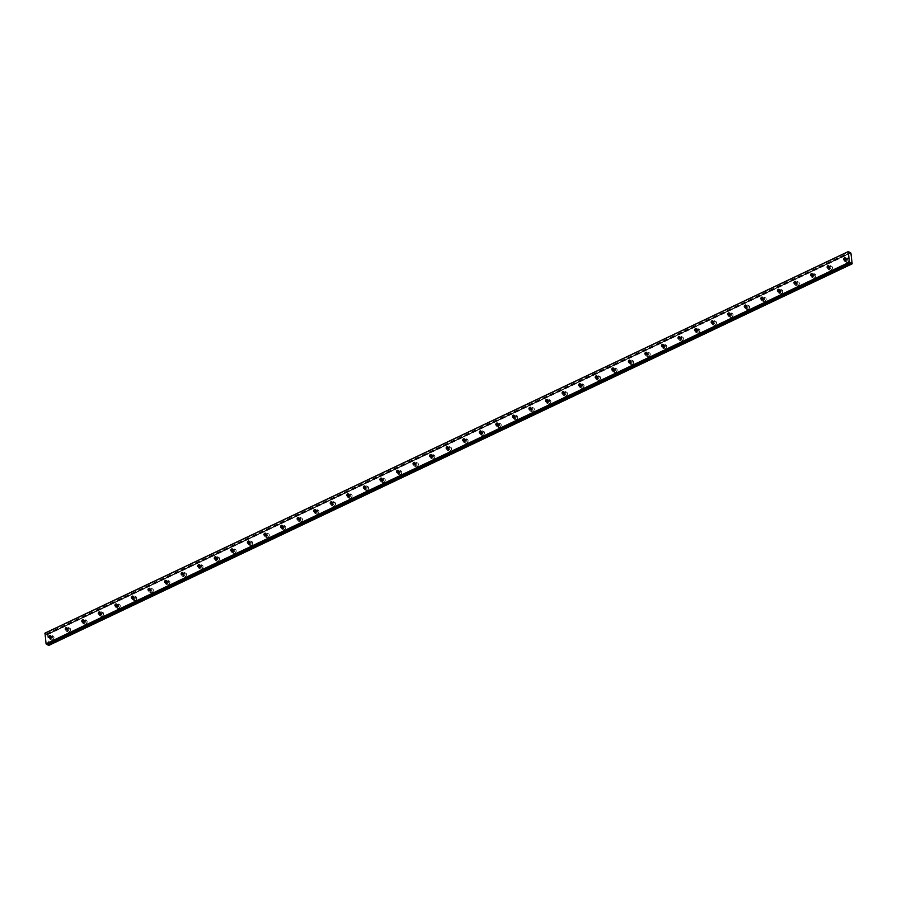 <?xml version="1.0" encoding="UTF-8"?>
<svg xmlns="http://www.w3.org/2000/svg" width="897" height="897" viewBox="0 0 897 897"><rect width="100%" height="100%" fill="white"/><g stroke="black" fill="none" stroke-linecap="round" stroke-linejoin="round"><path stroke-width="0.67" stroke-dasharray="4.49 3.36" d="M850.973 263.337L47.81 644.371L851.13 262.956M45.018 633.103L46.947 634.852L850.042 253.167M845.546 258.762A1.189 0.852 118 0 1 846.039 260.668A1.189 0.852 118 0 1 844.985 259.805M847.172 258.571A2.119 1.514 -62 0 0 845.77 260.455A2.119 1.514 -62 0 0 846.387 262.283A2.119 1.514 -62 0 0 847.598 262.26A2.119 1.514 -62 0 0 848.999 260.377A2.119 1.514 -62 0 0 848.383 258.549A2.119 1.514 -62 0 0 847.172 258.571A2.119 1.514 -62 0 0 845.77 260.455A2.119 1.514 -62 0 0 846.398 262.294A2.119 1.514 -62 0 0 847.609 262.26A2.119 1.514 -62 0 0 849.011 260.377A2.119 1.514 -62 0 0 848.394 258.549A2.119 1.514 -62 0 0 847.183 258.571M828.985 266.633A1.189 0.852 118 0 1 829.478 268.539A1.189 0.852 118 0 1 828.424 267.676M830.611 266.443A2.119 1.514 -62 0 0 829.209 268.326A2.119 1.514 -62 0 0 829.826 270.154A2.119 1.514 -62 0 0 831.037 270.12A2.119 1.514 -62 0 0 832.438 268.248A2.119 1.514 -62 0 0 831.822 266.409A2.119 1.514 -62 0 0 830.611 266.443A2.119 1.514 -62 0 0 829.209 268.326A2.119 1.514 -62 0 0 829.826 270.154A2.119 1.514 -62 0 0 831.037 270.132A2.119 1.514 -62 0 0 832.438 268.248A2.119 1.514 -62 0 0 831.822 266.409A2.119 1.514 -62 0 0 830.611 266.443M812.424 274.493A1.189 0.852 118 0 1 812.917 276.399A1.189 0.852 118 0 1 811.863 275.547M814.05 274.314A2.119 1.514 -62 0 0 812.648 276.186A2.119 1.514 -62 0 0 813.265 278.025A2.119 1.514 -62 0 0 814.476 277.992A2.119 1.514 -62 0 0 815.878 276.108A2.119 1.514 -62 0 0 815.261 274.28A2.119 1.514 -62 0 0 814.05 274.314A2.119 1.514 -62 0 0 812.648 276.186A2.119 1.514 -62 0 0 813.265 278.025A2.119 1.514 -62 0 0 814.476 277.992A2.119 1.514 -62 0 0 815.878 276.108A2.119 1.514 -62 0 0 815.261 274.28A2.119 1.514 -62 0 0 814.05 274.314M795.863 282.364A1.189 0.852 118 0 1 796.357 284.271A1.189 0.852 118 0 1 795.303 283.407M797.489 282.174A2.119 1.514 -62 0 0 796.088 284.057A2.119 1.514 -62 0 0 796.704 285.885A2.119 1.514 -62 0 0 797.915 285.863A2.119 1.514 -62 0 0 799.317 283.979A2.119 1.514 -62 0 0 798.7 282.151A2.119 1.514 -62 0 0 797.489 282.174A2.119 1.514 -62 0 0 796.088 284.057A2.119 1.514 -62 0 0 796.704 285.896A2.119 1.514 -62 0 0 797.915 285.863A2.119 1.514 -62 0 0 799.317 283.979A2.119 1.514 -62 0 0 798.7 282.151A2.119 1.514 -62 0 0 797.489 282.174M779.291 290.236A1.189 0.852 118 0 1 780.581 291.077A1.189 0.852 118 0 1 778.742 291.278M780.928 290.045A2.119 1.514 -62 0 0 779.527 291.929A2.119 1.514 -62 0 0 780.143 293.756A2.119 1.514 -62 0 0 781.354 293.723A2.119 1.514 -62 0 0 782.756 291.85A2.119 1.514 -62 0 0 782.139 290.011A2.119 1.514 -62 0 0 780.928 290.045A2.119 1.514 -62 0 0 779.527 291.929A2.119 1.514 -62 0 0 780.143 293.756A2.119 1.514 -62 0 0 781.354 293.734A2.119 1.514 -62 0 0 782.756 291.85A2.119 1.514 -62 0 0 782.139 290.011A2.119 1.514 -62 0 0 780.928 290.045M762.73 298.096A1.189 0.852 118 0 1 764.02 298.948A1.189 0.852 118 0 1 762.17 299.15M764.356 297.905A2.119 1.514 -62 0 0 762.955 299.789A2.119 1.514 -62 0 0 763.571 301.627A2.119 1.514 -62 0 0 764.782 301.594A2.119 1.514 -62 0 0 766.184 299.71A2.119 1.514 -62 0 0 765.567 297.882A2.119 1.514 -62 0 0 764.356 297.905A2.119 1.514 -62 0 0 762.966 299.789A2.119 1.514 -62 0 0 763.582 301.627A2.119 1.514 -62 0 0 764.793 301.594A2.119 1.514 -62 0 0 766.195 299.71A2.119 1.514 -62 0 0 765.578 297.882A2.119 1.514 -62 0 0 764.367 297.916M746.169 305.967A1.189 0.852 118 0 1 746.663 307.873A1.189 0.852 118 0 1 745.609 307.009M747.795 305.776A2.119 1.514 -62 0 0 746.394 307.66A2.119 1.514 -62 0 0 747.01 309.487A2.119 1.514 -62 0 0 748.221 309.465A2.119 1.514 -62 0 0 749.623 307.581A2.119 1.514 -62 0 0 749.006 305.742A2.119 1.514 -62 0 0 747.795 305.776A2.119 1.514 -62 0 0 746.394 307.66A2.119 1.514 -62 0 0 747.022 309.487A2.119 1.514 -62 0 0 748.233 309.465A2.119 1.514 -62 0 0 749.634 307.581A2.119 1.514 -62 0 0 749.006 305.754A2.119 1.514 -62 0 0 747.806 305.776M729.609 313.838A1.189 0.852 118 0 1 730.102 315.744A1.189 0.852 118 0 1 729.048 314.881M731.234 313.647A2.119 1.514 -62 0 0 729.833 315.531A2.119 1.514 -62 0 0 730.45 317.359A2.119 1.514 -62 0 0 731.66 317.325A2.119 1.514 -62 0 0 733.062 315.452A2.119 1.514 -62 0 0 732.445 313.614A2.119 1.514 -62 0 0 731.234 313.647A2.119 1.514 -62 0 0 729.833 315.531A2.119 1.514 -62 0 0 730.45 317.359A2.119 1.514 -62 0 0 731.66 317.325A2.119 1.514 -62 0 0 733.062 315.452A2.119 1.514 -62 0 0 732.445 313.614A2.119 1.514 -62 0 0 731.234 313.647M713.048 321.698A1.189 0.852 118 0 1 713.541 323.604A1.189 0.852 118 0 1 712.487 322.752M714.674 321.507A2.119 1.514 -62 0 0 713.272 323.391A2.119 1.514 -62 0 0 713.889 325.23A2.119 1.514 -62 0 0 715.1 325.196A2.119 1.514 -62 0 0 716.501 323.312A2.119 1.514 -62 0 0 715.884 321.485A2.119 1.514 -62 0 0 714.674 321.507A2.119 1.514 -62 0 0 713.272 323.391A2.119 1.514 -62 0 0 713.889 325.23A2.119 1.514 -62 0 0 715.1 325.196A2.119 1.514 -62 0 0 716.501 323.312A2.119 1.514 -62 0 0 715.884 321.485A2.119 1.514 -62 0 0 714.674 321.518M696.476 329.569A1.189 0.852 118 0 1 696.98 331.475A1.189 0.852 118 0 1 695.926 330.612M698.113 329.378A2.119 1.514 -62 0 0 696.711 331.262A2.119 1.514 -62 0 0 697.328 333.09A2.119 1.514 -62 0 0 698.539 333.067A2.119 1.514 -62 0 0 699.94 331.184A2.119 1.514 -62 0 0 699.324 329.345A2.119 1.514 -62 0 0 698.113 329.378A2.119 1.514 -62 0 0 696.711 331.262A2.119 1.514 -62 0 0 697.328 333.09A2.119 1.514 -62 0 0 698.539 333.067A2.119 1.514 -62 0 0 699.94 331.184A2.119 1.514 -62 0 0 699.324 329.356A2.119 1.514 -62 0 0 698.113 329.378M679.915 337.429A1.189 0.852 118 0 1 681.204 338.281A1.189 0.852 118 0 1 679.365 338.483M681.552 337.25A2.119 1.514 -62 0 0 680.139 339.122A2.119 1.514 -62 0 0 680.767 340.961A2.119 1.514 -62 0 0 681.978 340.927A2.119 1.514 -62 0 0 683.379 339.044A2.119 1.514 -62 0 0 682.752 337.216A2.119 1.514 -62 0 0 681.552 337.25A2.119 1.514 -62 0 0 680.15 339.133A2.119 1.514 -62 0 0 680.767 340.961A2.119 1.514 -62 0 0 681.978 340.927A2.119 1.514 -62 0 0 683.379 339.055A2.119 1.514 -62 0 0 682.763 337.216A2.119 1.514 -62 0 0 681.552 337.25M663.354 345.3A1.189 0.852 118 0 1 664.643 346.152A1.189 0.852 118 0 1 662.793 346.354M664.98 345.11A2.119 1.514 -62 0 0 663.578 346.993A2.119 1.514 -62 0 0 664.195 348.832A2.119 1.514 -62 0 0 665.406 348.798A2.119 1.514 -62 0 0 666.807 346.915A2.119 1.514 -62 0 0 666.191 345.087A2.119 1.514 -62 0 0 664.98 345.11M664.991 345.11A2.119 1.514 -62 0 0 663.589 346.993A2.119 1.514 -62 0 0 664.206 348.832A2.119 1.514 -62 0 0 665.417 348.798A2.119 1.514 -62 0 0 666.819 346.915A2.119 1.514 -62 0 0 666.202 345.087A2.119 1.514 -62 0 0 664.991 345.11M646.793 353.171A1.189 0.852 118 0 1 647.286 355.077A1.189 0.852 118 0 1 646.232 354.214M648.419 352.981A2.119 1.514 -62 0 0 647.017 354.864A2.119 1.514 -62 0 0 647.634 356.692A2.119 1.514 -62 0 0 648.845 356.67A2.119 1.514 -62 0 0 650.247 354.786A2.119 1.514 -62 0 0 649.63 352.947A2.119 1.514 -62 0 0 648.419 352.981A2.119 1.514 -62 0 0 647.017 354.864A2.119 1.514 -62 0 0 647.645 356.692A2.119 1.514 -62 0 0 648.845 356.67A2.119 1.514 -62 0 0 650.258 354.786A2.119 1.514 -62 0 0 649.63 352.947A2.119 1.514 -62 0 0 648.419 352.981M630.232 361.031A1.189 0.852 118 0 1 630.726 362.949A1.189 0.852 118 0 1 629.672 362.085M631.858 360.852A2.119 1.514 -62 0 0 630.456 362.724A2.119 1.514 -62 0 0 631.073 364.563A2.119 1.514 -62 0 0 632.284 364.53A2.119 1.514 -62 0 0 633.686 362.646A2.119 1.514 -62 0 0 633.069 360.818A2.119 1.514 -62 0 0 631.858 360.852A2.119 1.514 -62 0 0 630.456 362.736A2.119 1.514 -62 0 0 631.073 364.563A2.119 1.514 -62 0 0 632.284 364.53A2.119 1.514 -62 0 0 633.686 362.657A2.119 1.514 -62 0 0 633.069 360.818A2.119 1.514 -62 0 0 631.858 360.852M613.671 368.902A1.189 0.852 118 0 1 614.165 370.809A1.189 0.852 118 0 1 613.111 369.945M615.297 368.712A2.119 1.514 -62 0 0 613.896 370.596A2.119 1.514 -62 0 0 614.512 372.423A2.119 1.514 -62 0 0 615.723 372.401A2.119 1.514 -62 0 0 617.125 370.517A2.119 1.514 -62 0 0 616.508 368.689A2.119 1.514 -62 0 0 615.297 368.712A2.119 1.514 -62 0 0 613.896 370.596A2.119 1.514 -62 0 0 614.512 372.434A2.119 1.514 -62 0 0 615.723 372.401A2.119 1.514 -62 0 0 617.125 370.517A2.119 1.514 -62 0 0 616.508 368.689A2.119 1.514 -62 0 0 615.297 368.712M597.099 376.774A1.189 0.852 118 0 1 597.604 378.68A1.189 0.852 118 0 1 596.55 377.816M598.736 376.583A2.119 1.514 -62 0 0 597.335 378.467A2.119 1.514 -62 0 0 597.951 380.294A2.119 1.514 -62 0 0 599.162 380.261A2.119 1.514 -62 0 0 600.564 378.388A2.119 1.514 -62 0 0 599.947 376.549A2.119 1.514 -62 0 0 598.736 376.583A2.119 1.514 -62 0 0 597.335 378.467A2.119 1.514 -62 0 0 597.951 380.294A2.119 1.514 -62 0 0 599.162 380.272A2.119 1.514 -62 0 0 600.564 378.388A2.119 1.514 -62 0 0 599.947 376.549A2.119 1.514 -62 0 0 598.736 376.583M580.538 384.634A1.189 0.852 118 0 1 581.828 385.486A1.189 0.852 118 0 1 579.978 385.688M582.164 384.454A2.119 1.514 -62 0 0 580.763 386.327A2.119 1.514 -62 0 0 581.391 388.166A2.119 1.514 -62 0 0 582.602 388.132A2.119 1.514 -62 0 0 584.003 386.248A2.119 1.514 -62 0 0 583.375 384.421A2.119 1.514 -62 0 0 582.164 384.454A2.119 1.514 -62 0 0 580.774 386.327A2.119 1.514 -62 0 0 581.391 388.166A2.119 1.514 -62 0 0 582.602 388.132A2.119 1.514 -62 0 0 584.003 386.248A2.119 1.514 -62 0 0 583.386 384.421A2.119 1.514 -62 0 0 582.175 384.454M563.978 392.505A1.189 0.852 118 0 1 564.471 394.411A1.189 0.852 118 0 1 563.417 393.548M565.603 392.314A2.119 1.514 -62 0 0 564.202 394.198A2.119 1.514 -62 0 0 564.818 396.026A2.119 1.514 -62 0 0 566.029 396.003A2.119 1.514 -62 0 0 567.431 394.119A2.119 1.514 -62 0 0 566.814 392.292A2.119 1.514 -62 0 0 565.603 392.314A2.119 1.514 -62 0 0 564.213 394.198A2.119 1.514 -62 0 0 564.83 396.037A2.119 1.514 -62 0 0 566.041 396.003A2.119 1.514 -62 0 0 567.442 394.119A2.119 1.514 -62 0 0 566.826 392.292A2.119 1.514 -62 0 0 565.615 392.314M547.417 400.376A1.189 0.852 118 0 1 547.91 402.282A1.189 0.852 118 0 1 546.856 401.419M549.042 400.185A2.119 1.514 -62 0 0 547.641 402.069A2.119 1.514 -62 0 0 548.258 403.897A2.119 1.514 -62 0 0 549.469 403.863A2.119 1.514 -62 0 0 550.87 401.991A2.119 1.514 -62 0 0 550.253 400.152A2.119 1.514 -62 0 0 549.042 400.185A2.119 1.514 -62 0 0 547.641 402.069A2.119 1.514 -62 0 0 548.258 403.897A2.119 1.514 -62 0 0 549.469 403.874A2.119 1.514 -62 0 0 550.881 401.991A2.119 1.514 -62 0 0 550.253 400.152A2.119 1.514 -62 0 0 549.042 400.185M530.856 408.236A1.189 0.852 118 0 1 531.349 410.142A1.189 0.852 118 0 1 530.295 409.29M532.482 408.045A2.119 1.514 -62 0 0 531.08 409.929A2.119 1.514 -62 0 0 531.697 411.768A2.119 1.514 -62 0 0 532.908 411.734A2.119 1.514 -62 0 0 534.309 409.851A2.119 1.514 -62 0 0 533.693 408.023A2.119 1.514 -62 0 0 532.482 408.045M532.482 408.057A2.119 1.514 -62 0 0 531.08 409.929A2.119 1.514 -62 0 0 531.697 411.768A2.119 1.514 -62 0 0 532.908 411.734A2.119 1.514 -62 0 0 534.309 409.851A2.119 1.514 -62 0 0 533.693 408.023A2.119 1.514 -62 0 0 532.482 408.057M514.295 416.107A1.189 0.852 118 0 1 514.788 418.013A1.189 0.852 118 0 1 513.734 417.15M515.921 415.916A2.119 1.514 -62 0 0 514.519 417.8A2.119 1.514 -62 0 0 515.136 419.628A2.119 1.514 -62 0 0 516.347 419.605A2.119 1.514 -62 0 0 517.748 417.722A2.119 1.514 -62 0 0 517.132 415.883A2.119 1.514 -62 0 0 515.921 415.916A2.119 1.514 -62 0 0 514.519 417.8A2.119 1.514 -62 0 0 515.136 419.628A2.119 1.514 -62 0 0 516.347 419.605A2.119 1.514 -62 0 0 517.748 417.722A2.119 1.514 -62 0 0 517.132 415.894A2.119 1.514 -62 0 0 515.921 415.916M497.723 423.978A1.189 0.852 118 0 1 499.012 424.819A1.189 0.852 118 0 1 497.173 425.021M499.36 423.788A2.119 1.514 -62 0 0 497.958 425.671A2.119 1.514 -62 0 0 498.575 427.499A2.119 1.514 -62 0 0 499.786 427.465A2.119 1.514 -62 0 0 501.188 425.593A2.119 1.514 -62 0 0 500.571 423.754A2.119 1.514 -62 0 0 499.36 423.788A2.119 1.514 -62 0 0 497.958 425.671A2.119 1.514 -62 0 0 498.575 427.499A2.119 1.514 -62 0 0 499.786 427.465A2.119 1.514 -62 0 0 501.188 425.593A2.119 1.514 -62 0 0 500.571 423.754A2.119 1.514 -62 0 0 499.36 423.788M481.162 431.838A1.189 0.852 118 0 1 482.451 432.69A1.189 0.852 118 0 1 480.601 432.892M482.788 431.648A2.119 1.514 -62 0 0 481.386 433.531A2.119 1.514 -62 0 0 482.014 435.37A2.119 1.514 -62 0 0 483.214 435.337A2.119 1.514 -62 0 0 484.627 433.453A2.119 1.514 -62 0 0 483.999 431.625A2.119 1.514 -62 0 0 482.788 431.648M482.799 431.659A2.119 1.514 -62 0 0 481.397 433.531A2.119 1.514 -62 0 0 482.014 435.37A2.119 1.514 -62 0 0 483.225 435.337A2.119 1.514 -62 0 0 484.627 433.453A2.119 1.514 -62 0 0 484.01 431.625A2.119 1.514 -62 0 0 482.799 431.659M464.601 439.709A1.189 0.852 118 0 1 465.095 441.616A1.189 0.852 118 0 1 464.041 440.752M466.227 439.519A2.119 1.514 -62 0 0 464.825 441.402A2.119 1.514 -62 0 0 465.442 443.23A2.119 1.514 -62 0 0 466.653 443.208A2.119 1.514 -62 0 0 468.055 441.324A2.119 1.514 -62 0 0 467.438 439.485A2.119 1.514 -62 0 0 466.227 439.519A2.119 1.514 -62 0 0 464.825 441.402A2.119 1.514 -62 0 0 465.453 443.23A2.119 1.514 -62 0 0 466.664 443.208A2.119 1.514 -62 0 0 468.066 441.324A2.119 1.514 -62 0 0 467.449 439.496A2.119 1.514 -62 0 0 466.238 439.519M448.04 447.569A1.189 0.852 118 0 1 448.534 449.487A1.189 0.852 118 0 1 447.48 448.623M449.666 447.39A2.119 1.514 -62 0 0 448.265 449.262A2.119 1.514 -62 0 0 448.881 451.101A2.119 1.514 -62 0 0 450.092 451.068A2.119 1.514 -62 0 0 451.494 449.184A2.119 1.514 -62 0 0 450.877 447.356A2.119 1.514 -62 0 0 449.666 447.39A2.119 1.514 -62 0 0 448.265 449.274A2.119 1.514 -62 0 0 448.881 451.101A2.119 1.514 -62 0 0 450.092 451.068A2.119 1.514 -62 0 0 451.494 449.195A2.119 1.514 -62 0 0 450.877 447.356A2.119 1.514 -62 0 0 449.666 447.39M431.479 455.441A1.189 0.852 118 0 1 431.973 457.347A1.189 0.852 118 0 1 430.919 456.495M433.105 455.25A2.119 1.514 -62 0 0 431.704 457.134A2.119 1.514 -62 0 0 432.32 458.972A2.119 1.514 -62 0 0 433.531 458.939A2.119 1.514 -62 0 0 434.933 457.055A2.119 1.514 -62 0 0 434.316 455.228A2.119 1.514 -62 0 0 433.105 455.25A2.119 1.514 -62 0 0 431.704 457.134A2.119 1.514 -62 0 0 432.32 458.972A2.119 1.514 -62 0 0 433.531 458.939A2.119 1.514 -62 0 0 434.933 457.055A2.119 1.514 -62 0 0 434.316 455.228A2.119 1.514 -62 0 0 433.105 455.25M414.907 463.312A1.189 0.852 118 0 1 415.412 465.218A1.189 0.852 118 0 1 414.358 464.354M416.544 463.121A2.119 1.514 -62 0 0 415.143 465.005A2.119 1.514 -62 0 0 415.76 466.832A2.119 1.514 -62 0 0 416.97 466.81A2.119 1.514 -62 0 0 418.372 464.926A2.119 1.514 -62 0 0 417.755 463.087A2.119 1.514 -62 0 0 416.544 463.121A2.119 1.514 -62 0 0 415.143 465.005A2.119 1.514 -62 0 0 415.76 466.832A2.119 1.514 -62 0 0 416.97 466.81A2.119 1.514 -62 0 0 418.372 464.926A2.119 1.514 -62 0 0 417.755 463.087A2.119 1.514 -62 0 0 416.544 463.121M398.346 471.172A1.189 0.852 118 0 1 399.636 472.024A1.189 0.852 118 0 1 397.797 472.226M399.984 470.992A2.119 1.514 -62 0 0 398.571 472.865A2.119 1.514 -62 0 0 399.199 474.704A2.119 1.514 -62 0 0 400.41 474.67A2.119 1.514 -62 0 0 401.811 472.786A2.119 1.514 -62 0 0 401.194 470.959A2.119 1.514 -62 0 0 399.984 470.992A2.119 1.514 -62 0 0 398.582 472.876A2.119 1.514 -62 0 0 399.199 474.704A2.119 1.514 -62 0 0 400.41 474.67A2.119 1.514 -62 0 0 401.811 472.797A2.119 1.514 -62 0 0 401.194 470.959A2.119 1.514 -62 0 0 399.984 470.992M381.786 479.043A1.189 0.852 118 0 1 383.075 479.895A1.189 0.852 118 0 1 381.225 480.086M383.411 478.852A2.119 1.514 -62 0 0 382.01 480.736A2.119 1.514 -62 0 0 382.627 482.564A2.119 1.514 -62 0 0 383.838 482.541A2.119 1.514 -62 0 0 385.239 480.657A2.119 1.514 -62 0 0 384.622 478.83A2.119 1.514 -62 0 0 383.411 478.852A2.119 1.514 -62 0 0 382.021 480.736A2.119 1.514 -62 0 0 382.638 482.575A2.119 1.514 -62 0 0 383.849 482.541A2.119 1.514 -62 0 0 385.25 480.657A2.119 1.514 -62 0 0 384.634 478.83A2.119 1.514 -62 0 0 383.423 478.852M365.225 486.914A1.189 0.852 118 0 1 365.718 488.82A1.189 0.852 118 0 1 364.664 487.957M366.851 486.723A2.119 1.514 -62 0 0 365.449 488.607A2.119 1.514 -62 0 0 366.066 490.435A2.119 1.514 -62 0 0 367.277 490.401A2.119 1.514 -62 0 0 368.678 488.529A2.119 1.514 -62 0 0 368.062 486.69A2.119 1.514 -62 0 0 366.851 486.723A2.119 1.514 -62 0 0 365.449 488.607A2.119 1.514 -62 0 0 366.077 490.435A2.119 1.514 -62 0 0 367.288 490.412A2.119 1.514 -62 0 0 368.689 488.529A2.119 1.514 -62 0 0 368.062 486.69A2.119 1.514 -62 0 0 366.862 486.723M348.664 494.774A1.189 0.852 118 0 1 349.157 496.691A1.189 0.852 118 0 1 348.103 495.828M350.29 494.595A2.119 1.514 -62 0 0 348.888 496.467A2.119 1.514 -62 0 0 349.505 498.306A2.119 1.514 -62 0 0 350.716 498.272A2.119 1.514 -62 0 0 352.117 496.389A2.119 1.514 -62 0 0 351.501 494.561A2.119 1.514 -62 0 0 350.29 494.595A2.119 1.514 -62 0 0 348.888 496.478A2.119 1.514 -62 0 0 349.505 498.306A2.119 1.514 -62 0 0 350.716 498.272A2.119 1.514 -62 0 0 352.117 496.389A2.119 1.514 -62 0 0 351.501 494.561A2.119 1.514 -62 0 0 350.29 494.595M332.103 502.645A1.189 0.852 118 0 1 332.596 504.551A1.189 0.852 118 0 1 331.542 503.688M333.729 502.455A2.119 1.514 -62 0 0 332.327 504.338A2.119 1.514 -62 0 0 332.944 506.166A2.119 1.514 -62 0 0 334.155 506.143A2.119 1.514 -62 0 0 335.556 504.26A2.119 1.514 -62 0 0 334.94 502.432A2.119 1.514 -62 0 0 333.729 502.455A2.119 1.514 -62 0 0 332.327 504.338A2.119 1.514 -62 0 0 332.944 506.177A2.119 1.514 -62 0 0 334.155 506.143A2.119 1.514 -62 0 0 335.556 504.26A2.119 1.514 -62 0 0 334.94 502.432A2.119 1.514 -62 0 0 333.729 502.455M315.531 510.516A1.189 0.852 118 0 1 316.036 512.422A1.189 0.852 118 0 1 314.982 511.559M317.168 510.326A2.119 1.514 -62 0 0 315.766 512.209A2.119 1.514 -62 0 0 316.383 514.037A2.119 1.514 -62 0 0 317.594 514.003A2.119 1.514 -62 0 0 318.996 512.131A2.119 1.514 -62 0 0 318.379 510.292A2.119 1.514 -62 0 0 317.168 510.326A2.119 1.514 -62 0 0 315.766 512.209A2.119 1.514 -62 0 0 316.383 514.037A2.119 1.514 -62 0 0 317.594 514.015A2.119 1.514 -62 0 0 318.996 512.131A2.119 1.514 -62 0 0 318.379 510.292A2.119 1.514 -62 0 0 317.168 510.326M298.97 518.376A1.189 0.852 118 0 1 300.26 519.228A1.189 0.852 118 0 1 298.409 519.43M300.607 518.186A2.119 1.514 -62 0 0 299.194 520.069A2.119 1.514 -62 0 0 299.822 521.908A2.119 1.514 -62 0 0 301.033 521.875A2.119 1.514 -62 0 0 302.435 519.991A2.119 1.514 -62 0 0 301.807 518.163A2.119 1.514 -62 0 0 300.607 518.186A2.119 1.514 -62 0 0 299.206 520.069A2.119 1.514 -62 0 0 299.822 521.908A2.119 1.514 -62 0 0 301.033 521.875A2.119 1.514 -62 0 0 302.435 519.991A2.119 1.514 -62 0 0 301.818 518.163A2.119 1.514 -62 0 0 300.607 518.197M282.409 526.247A1.189 0.852 118 0 1 283.699 527.1A1.189 0.852 118 0 1 281.849 527.29M284.035 526.057A2.119 1.514 -62 0 0 282.633 527.941A2.119 1.514 -62 0 0 283.25 529.768A2.119 1.514 -62 0 0 284.461 529.746A2.119 1.514 -62 0 0 285.863 527.862A2.119 1.514 -62 0 0 285.246 526.034A2.119 1.514 -62 0 0 284.035 526.057M284.046 526.057A2.119 1.514 -62 0 0 282.645 527.941A2.119 1.514 -62 0 0 283.261 529.768A2.119 1.514 -62 0 0 284.472 529.746A2.119 1.514 -62 0 0 285.874 527.862A2.119 1.514 -62 0 0 285.257 526.034A2.119 1.514 -62 0 0 284.046 526.057M265.848 534.119A1.189 0.852 118 0 1 266.342 536.025A1.189 0.852 118 0 1 265.288 535.161M267.474 533.928A2.119 1.514 -62 0 0 266.073 535.812A2.119 1.514 -62 0 0 266.689 537.639A2.119 1.514 -62 0 0 267.9 537.606A2.119 1.514 -62 0 0 269.302 535.733A2.119 1.514 -62 0 0 268.685 533.894A2.119 1.514 -62 0 0 267.474 533.928A2.119 1.514 -62 0 0 266.073 535.812A2.119 1.514 -62 0 0 266.701 537.639A2.119 1.514 -62 0 0 267.9 537.617A2.119 1.514 -62 0 0 269.313 535.733A2.119 1.514 -62 0 0 268.685 533.894A2.119 1.514 -62 0 0 267.474 533.928M249.288 541.979A1.189 0.852 118 0 1 249.781 543.885A1.189 0.852 118 0 1 248.727 543.033M250.913 541.788A2.119 1.514 -62 0 0 249.512 543.672A2.119 1.514 -62 0 0 250.128 545.511A2.119 1.514 -62 0 0 251.339 545.477A2.119 1.514 -62 0 0 252.741 543.593A2.119 1.514 -62 0 0 252.124 541.766A2.119 1.514 -62 0 0 250.913 541.788A2.119 1.514 -62 0 0 249.512 543.672A2.119 1.514 -62 0 0 250.128 545.511A2.119 1.514 -62 0 0 251.339 545.477A2.119 1.514 -62 0 0 252.741 543.593A2.119 1.514 -62 0 0 252.124 541.766A2.119 1.514 -62 0 0 250.913 541.799M232.727 549.85A1.189 0.852 118 0 1 233.22 551.756A1.189 0.852 118 0 1 232.166 550.893M234.352 549.659A2.119 1.514 -62 0 0 232.951 551.543A2.119 1.514 -62 0 0 233.568 553.371A2.119 1.514 -62 0 0 234.779 553.348A2.119 1.514 -62 0 0 236.18 551.464A2.119 1.514 -62 0 0 235.563 549.626A2.119 1.514 -62 0 0 234.352 549.659A2.119 1.514 -62 0 0 232.951 551.543A2.119 1.514 -62 0 0 233.568 553.371A2.119 1.514 -62 0 0 234.779 553.348A2.119 1.514 -62 0 0 236.18 551.464A2.119 1.514 -62 0 0 235.563 549.637A2.119 1.514 -62 0 0 234.352 549.659M216.155 557.71A1.189 0.852 118 0 1 217.444 558.562A1.189 0.852 118 0 1 215.605 558.764M217.792 557.53A2.119 1.514 -62 0 0 216.39 559.414A2.119 1.514 -62 0 0 217.007 561.242A2.119 1.514 -62 0 0 218.218 561.208A2.119 1.514 -62 0 0 219.619 559.324A2.119 1.514 -62 0 0 219.003 557.497A2.119 1.514 -62 0 0 217.792 557.53A2.119 1.514 -62 0 0 216.39 559.414A2.119 1.514 -62 0 0 217.007 561.242A2.119 1.514 -62 0 0 218.218 561.208A2.119 1.514 -62 0 0 219.619 559.336A2.119 1.514 -62 0 0 219.003 557.497A2.119 1.514 -62 0 0 217.792 557.53M199.594 565.581A1.189 0.852 118 0 1 200.883 566.433A1.189 0.852 118 0 1 199.033 566.635M201.22 565.39A2.119 1.514 -62 0 0 199.818 567.274A2.119 1.514 -62 0 0 200.446 569.113A2.119 1.514 -62 0 0 201.646 569.079A2.119 1.514 -62 0 0 203.058 567.196A2.119 1.514 -62 0 0 202.43 565.368A2.119 1.514 -62 0 0 201.22 565.39A2.119 1.514 -62 0 0 199.829 567.274A2.119 1.514 -62 0 0 200.446 569.113A2.119 1.514 -62 0 0 201.657 569.079A2.119 1.514 -62 0 0 203.058 567.196A2.119 1.514 -62 0 0 202.442 565.368A2.119 1.514 -62 0 0 201.231 565.402M183.033 573.452A1.189 0.852 118 0 1 183.526 575.358A1.189 0.852 118 0 1 182.472 574.495M184.659 573.261A2.119 1.514 -62 0 0 183.257 575.145A2.119 1.514 -62 0 0 183.874 576.973A2.119 1.514 -62 0 0 185.085 576.95A2.119 1.514 -62 0 0 186.486 575.067A2.119 1.514 -62 0 0 185.87 573.228A2.119 1.514 -62 0 0 184.659 573.261A2.119 1.514 -62 0 0 183.268 575.145A2.119 1.514 -62 0 0 183.885 576.973A2.119 1.514 -62 0 0 185.096 576.95A2.119 1.514 -62 0 0 186.498 575.067A2.119 1.514 -62 0 0 185.881 573.239A2.119 1.514 -62 0 0 184.67 573.261M166.472 581.312A1.189 0.852 118 0 1 166.965 583.229A1.189 0.852 118 0 1 165.911 582.366M168.098 581.133A2.119 1.514 -62 0 0 166.696 583.005A2.119 1.514 -62 0 0 167.313 584.844A2.119 1.514 -62 0 0 168.524 584.81A2.119 1.514 -62 0 0 169.925 582.927A2.119 1.514 -62 0 0 169.309 581.099A2.119 1.514 -62 0 0 168.098 581.133A2.119 1.514 -62 0 0 166.696 583.016A2.119 1.514 -62 0 0 167.313 584.844A2.119 1.514 -62 0 0 168.524 584.81A2.119 1.514 -62 0 0 169.937 582.938A2.119 1.514 -62 0 0 169.309 581.099A2.119 1.514 -62 0 0 168.098 581.133M149.911 589.183A1.189 0.852 118 0 1 150.404 591.089A1.189 0.852 118 0 1 149.351 590.237M151.537 588.993A2.119 1.514 -62 0 0 150.135 590.876A2.119 1.514 -62 0 0 150.752 592.704A2.119 1.514 -62 0 0 151.963 592.682A2.119 1.514 -62 0 0 153.365 590.798A2.119 1.514 -62 0 0 152.748 588.97A2.119 1.514 -62 0 0 151.537 588.993A2.119 1.514 -62 0 0 150.135 590.876A2.119 1.514 -62 0 0 150.752 592.715A2.119 1.514 -62 0 0 151.963 592.682A2.119 1.514 -62 0 0 153.365 590.798A2.119 1.514 -62 0 0 152.748 588.97A2.119 1.514 -62 0 0 151.537 588.993M133.35 597.054A1.189 0.852 118 0 1 133.844 598.961A1.189 0.852 118 0 1 132.79 598.097M134.976 596.864A2.119 1.514 -62 0 0 133.575 598.748A2.119 1.514 -62 0 0 134.191 600.575A2.119 1.514 -62 0 0 135.402 600.553A2.119 1.514 -62 0 0 136.804 598.669A2.119 1.514 -62 0 0 136.187 596.83A2.119 1.514 -62 0 0 134.976 596.864A2.119 1.514 -62 0 0 133.575 598.748A2.119 1.514 -62 0 0 134.191 600.575A2.119 1.514 -62 0 0 135.402 600.553A2.119 1.514 -62 0 0 136.804 598.669A2.119 1.514 -62 0 0 136.187 596.83A2.119 1.514 -62 0 0 134.976 596.864M116.778 604.914A1.189 0.852 118 0 1 118.068 605.767A1.189 0.852 118 0 1 116.229 605.968M118.415 604.735A2.119 1.514 -62 0 0 117.014 606.607A2.119 1.514 -62 0 0 117.63 608.446A2.119 1.514 -62 0 0 118.841 608.413A2.119 1.514 -62 0 0 120.243 606.529A2.119 1.514 -62 0 0 119.626 604.701A2.119 1.514 -62 0 0 118.415 604.735A2.119 1.514 -62 0 0 117.014 606.619A2.119 1.514 -62 0 0 117.63 608.446A2.119 1.514 -62 0 0 118.841 608.413A2.119 1.514 -62 0 0 120.243 606.54A2.119 1.514 -62 0 0 119.626 604.701A2.119 1.514 -62 0 0 118.415 604.735M100.217 612.786A1.189 0.852 118 0 1 101.507 613.638A1.189 0.852 118 0 1 99.657 613.828M101.843 612.595A2.119 1.514 -62 0 0 100.442 614.479A2.119 1.514 -62 0 0 101.058 616.306A2.119 1.514 -62 0 0 102.269 616.284A2.119 1.514 -62 0 0 103.682 614.4A2.119 1.514 -62 0 0 103.054 612.573A2.119 1.514 -62 0 0 101.843 612.595A2.119 1.514 -62 0 0 100.453 614.479A2.119 1.514 -62 0 0 101.069 616.317A2.119 1.514 -62 0 0 102.28 616.284A2.119 1.514 -62 0 0 103.682 614.4A2.119 1.514 -62 0 0 103.065 612.573A2.119 1.514 -62 0 0 101.854 612.595M83.656 620.657A1.189 0.852 118 0 1 84.15 622.563A1.189 0.852 118 0 1 83.096 621.699M85.282 620.466A2.119 1.514 -62 0 0 83.881 622.35A2.119 1.514 -62 0 0 84.497 624.177A2.119 1.514 -62 0 0 85.708 624.144A2.119 1.514 -62 0 0 87.11 622.271A2.119 1.514 -62 0 0 86.493 620.432A2.119 1.514 -62 0 0 85.282 620.466A2.119 1.514 -62 0 0 83.881 622.35A2.119 1.514 -62 0 0 84.509 624.177A2.119 1.514 -62 0 0 85.72 624.155A2.119 1.514 -62 0 0 87.121 622.271A2.119 1.514 -62 0 0 86.493 620.432A2.119 1.514 -62 0 0 85.293 620.466M67.096 628.517A1.189 0.852 118 0 1 67.589 630.423A1.189 0.852 118 0 1 66.535 629.571M68.721 628.337A2.119 1.514 -62 0 0 67.32 630.21A2.119 1.514 -62 0 0 67.937 632.049A2.119 1.514 -62 0 0 69.147 632.015A2.119 1.514 -62 0 0 70.549 630.131A2.119 1.514 -62 0 0 69.932 628.304A2.119 1.514 -62 0 0 68.721 628.337A2.119 1.514 -62 0 0 67.32 630.21A2.119 1.514 -62 0 0 67.937 632.049A2.119 1.514 -62 0 0 69.147 632.015A2.119 1.514 -62 0 0 70.549 630.131A2.119 1.514 -62 0 0 69.932 628.304A2.119 1.514 -62 0 0 68.721 628.337M50.535 636.388A1.189 0.852 118 0 1 51.028 638.294A1.189 0.852 118 0 1 49.974 637.431M52.161 636.197A2.119 1.514 -62 0 0 50.759 638.081A2.119 1.514 -62 0 0 51.376 639.909A2.119 1.514 -62 0 0 52.587 639.886A2.119 1.514 -62 0 0 53.988 638.002A2.119 1.514 -62 0 0 53.372 636.175A2.119 1.514 -62 0 0 52.161 636.197A2.119 1.514 -62 0 0 50.759 638.081A2.119 1.514 -62 0 0 51.376 639.92A2.119 1.514 -62 0 0 52.587 639.886A2.119 1.514 -62 0 0 53.988 638.002A2.119 1.514 -62 0 0 53.372 636.175A2.119 1.514 -62 0 0 52.161 636.197M51.118 639.101A2.119 1.514 118 0 1 49.907 639.135A2.119 1.514 118 0 1 49.29 637.296A2.119 1.514 118 0 1 50.692 635.412A2.119 1.514 118 0 1 51.903 635.39A2.119 1.514 118 0 1 52.519 637.218A2.119 1.514 118 0 1 51.118 639.101M52.418 639.796A2.119 1.514 118 0 1 51.207 639.83A2.119 1.514 118 0 1 50.591 637.991A2.119 1.514 118 0 1 51.992 636.108A2.119 1.514 118 0 1 53.203 636.085A2.119 1.514 118 0 1 53.82 637.913A2.119 1.514 118 0 1 52.418 639.796M67.679 631.23A2.119 1.514 118 0 1 66.468 631.264A2.119 1.514 118 0 1 65.851 629.436A2.119 1.514 118 0 1 67.253 627.552A2.119 1.514 118 0 1 68.464 627.519A2.119 1.514 118 0 1 69.08 629.358A2.119 1.514 118 0 1 67.679 631.23M68.991 631.925A2.119 1.514 118 0 1 67.78 631.959A2.119 1.514 118 0 1 67.152 630.131A2.119 1.514 118 0 1 68.564 628.248A2.119 1.514 118 0 1 69.764 628.214A2.119 1.514 118 0 1 70.392 630.053A2.119 1.514 118 0 1 68.991 631.925M84.24 623.37A2.119 1.514 118 0 1 83.029 623.393A2.119 1.514 118 0 1 82.412 621.565A2.119 1.514 118 0 1 83.813 619.681A2.119 1.514 118 0 1 85.024 619.659A2.119 1.514 118 0 1 85.641 621.486A2.119 1.514 118 0 1 84.24 623.37M85.551 624.065A2.119 1.514 118 0 1 84.34 624.088A2.119 1.514 118 0 1 83.724 622.26A2.119 1.514 118 0 1 85.125 620.376A2.119 1.514 118 0 1 86.336 620.343A2.119 1.514 118 0 1 86.953 622.182A2.119 1.514 118 0 1 85.551 624.065M100.812 615.499A2.119 1.514 118 0 1 99.601 615.533A2.119 1.514 118 0 1 98.973 613.694A2.119 1.514 118 0 1 100.386 611.81A2.119 1.514 118 0 1 101.596 611.788A2.119 1.514 118 0 1 102.213 613.615A2.119 1.514 118 0 1 100.812 615.499M102.112 616.194A2.119 1.514 118 0 1 100.901 616.228A2.119 1.514 118 0 1 100.285 614.389A2.119 1.514 118 0 1 101.686 612.505A2.119 1.514 118 0 1 102.897 612.483A2.119 1.514 118 0 1 103.514 614.31A2.119 1.514 118 0 1 102.112 616.194M117.372 607.628A2.119 1.514 118 0 1 116.162 607.661A2.119 1.514 118 0 1 115.545 605.834A2.119 1.514 118 0 1 116.946 603.95A2.119 1.514 118 0 1 118.157 603.916A2.119 1.514 118 0 1 118.774 605.755A2.119 1.514 118 0 1 117.372 607.628M118.673 608.323A2.119 1.514 118 0 1 117.462 608.357A2.119 1.514 118 0 1 116.845 606.529A2.119 1.514 118 0 1 118.247 604.645A2.119 1.514 118 0 1 119.458 604.612A2.119 1.514 118 0 1 120.075 606.45A2.119 1.514 118 0 1 118.673 608.323M133.933 599.768A2.119 1.514 118 0 1 132.722 599.79A2.119 1.514 118 0 1 132.106 597.963A2.119 1.514 118 0 1 133.507 596.079A2.119 1.514 118 0 1 134.718 596.057A2.119 1.514 118 0 1 135.335 597.884A2.119 1.514 118 0 1 133.933 599.768M135.234 600.463A2.119 1.514 118 0 1 134.023 600.485A2.119 1.514 118 0 1 133.406 598.658A2.119 1.514 118 0 1 134.808 596.774A2.119 1.514 118 0 1 136.019 596.752A2.119 1.514 118 0 1 136.636 598.579A2.119 1.514 118 0 1 135.234 600.463M150.494 591.897A2.119 1.514 118 0 1 149.283 591.93A2.119 1.514 118 0 1 148.667 590.091A2.119 1.514 118 0 1 150.068 588.219A2.119 1.514 118 0 1 151.279 588.185A2.119 1.514 118 0 1 151.896 590.013A2.119 1.514 118 0 1 150.494 591.897M151.795 592.592A2.119 1.514 118 0 1 150.584 592.625A2.119 1.514 118 0 1 149.967 590.787A2.119 1.514 118 0 1 151.369 588.914A2.119 1.514 118 0 1 152.58 588.881A2.119 1.514 118 0 1 153.196 590.708A2.119 1.514 118 0 1 151.795 592.592M167.055 584.025A2.119 1.514 118 0 1 165.844 584.059A2.119 1.514 118 0 1 165.227 582.231A2.119 1.514 118 0 1 166.629 580.348A2.119 1.514 118 0 1 167.84 580.314A2.119 1.514 118 0 1 168.457 582.153A2.119 1.514 118 0 1 167.055 584.025M168.367 584.721A2.119 1.514 118 0 1 167.156 584.754A2.119 1.514 118 0 1 166.528 582.927A2.119 1.514 118 0 1 167.941 581.043A2.119 1.514 118 0 1 169.141 581.009A2.119 1.514 118 0 1 169.768 582.848A2.119 1.514 118 0 1 168.367 584.721M183.616 576.166A2.119 1.514 118 0 1 182.416 576.188A2.119 1.514 118 0 1 181.788 574.36A2.119 1.514 118 0 1 183.19 572.477A2.119 1.514 118 0 1 184.401 572.454A2.119 1.514 118 0 1 185.029 574.282A2.119 1.514 118 0 1 183.616 576.166M184.928 576.861A2.119 1.514 118 0 1 183.717 576.883A2.119 1.514 118 0 1 183.1 575.055A2.119 1.514 118 0 1 184.502 573.172A2.119 1.514 118 0 1 185.713 573.149A2.119 1.514 118 0 1 186.329 574.977A2.119 1.514 118 0 1 184.928 576.861M200.188 568.294A2.119 1.514 118 0 1 198.977 568.328A2.119 1.514 118 0 1 198.36 566.489A2.119 1.514 118 0 1 199.762 564.617A2.119 1.514 118 0 1 200.973 564.583A2.119 1.514 118 0 1 201.59 566.411A2.119 1.514 118 0 1 200.188 568.294M201.489 568.99A2.119 1.514 118 0 1 200.278 569.023A2.119 1.514 118 0 1 199.661 567.184A2.119 1.514 118 0 1 201.063 565.312A2.119 1.514 118 0 1 202.274 565.278A2.119 1.514 118 0 1 202.89 567.106A2.119 1.514 118 0 1 201.489 568.99M216.749 560.434A2.119 1.514 118 0 1 215.538 560.457A2.119 1.514 118 0 1 214.921 558.629A2.119 1.514 118 0 1 216.323 556.745A2.119 1.514 118 0 1 217.534 556.712A2.119 1.514 118 0 1 218.15 558.551A2.119 1.514 118 0 1 216.749 560.434M218.049 561.13A2.119 1.514 118 0 1 216.839 561.152A2.119 1.514 118 0 1 216.222 559.324A2.119 1.514 118 0 1 217.623 557.441A2.119 1.514 118 0 1 218.834 557.407A2.119 1.514 118 0 1 219.451 559.246A2.119 1.514 118 0 1 218.049 561.13M233.31 552.563A2.119 1.514 118 0 1 232.099 552.597A2.119 1.514 118 0 1 231.482 550.758A2.119 1.514 118 0 1 232.884 548.874A2.119 1.514 118 0 1 234.095 548.852A2.119 1.514 118 0 1 234.711 550.68A2.119 1.514 118 0 1 233.31 552.563M234.61 553.258A2.119 1.514 118 0 1 233.399 553.292A2.119 1.514 118 0 1 232.783 551.453A2.119 1.514 118 0 1 234.184 549.569A2.119 1.514 118 0 1 235.395 549.547A2.119 1.514 118 0 1 236.012 551.375A2.119 1.514 118 0 1 234.61 553.258M249.871 544.692A2.119 1.514 118 0 1 248.66 544.726A2.119 1.514 118 0 1 248.043 542.887A2.119 1.514 118 0 1 249.444 541.014A2.119 1.514 118 0 1 250.655 540.981A2.119 1.514 118 0 1 251.272 542.808A2.119 1.514 118 0 1 249.871 544.692M251.171 545.387A2.119 1.514 118 0 1 249.96 545.421A2.119 1.514 118 0 1 249.344 543.582A2.119 1.514 118 0 1 250.745 541.71A2.119 1.514 118 0 1 251.956 541.676A2.119 1.514 118 0 1 252.584 543.504A2.119 1.514 118 0 1 251.171 545.387M266.431 536.832A2.119 1.514 118 0 1 265.22 536.855A2.119 1.514 118 0 1 264.604 535.027A2.119 1.514 118 0 1 266.005 533.143A2.119 1.514 118 0 1 267.216 533.11A2.119 1.514 118 0 1 267.833 534.948A2.119 1.514 118 0 1 266.431 536.832M267.743 537.527A2.119 1.514 118 0 1 266.532 537.55A2.119 1.514 118 0 1 265.916 535.722A2.119 1.514 118 0 1 267.317 533.838A2.119 1.514 118 0 1 268.528 533.805A2.119 1.514 118 0 1 269.145 535.644A2.119 1.514 118 0 1 267.743 537.527M283.004 528.961A2.119 1.514 118 0 1 281.793 528.995A2.119 1.514 118 0 1 281.165 527.156A2.119 1.514 118 0 1 282.566 525.272A2.119 1.514 118 0 1 283.777 525.25A2.119 1.514 118 0 1 284.405 527.077A2.119 1.514 118 0 1 283.004 528.961M284.304 529.656A2.119 1.514 118 0 1 283.093 529.69A2.119 1.514 118 0 1 282.477 527.851A2.119 1.514 118 0 1 283.878 525.967A2.119 1.514 118 0 1 285.089 525.945A2.119 1.514 118 0 1 285.706 527.772A2.119 1.514 118 0 1 284.304 529.656M299.564 521.09A2.119 1.514 118 0 1 298.353 521.123A2.119 1.514 118 0 1 297.737 519.296A2.119 1.514 118 0 1 299.138 517.412A2.119 1.514 118 0 1 300.349 517.378A2.119 1.514 118 0 1 300.966 519.217A2.119 1.514 118 0 1 299.564 521.09M300.865 521.785A2.119 1.514 118 0 1 299.654 521.819A2.119 1.514 118 0 1 299.037 519.991A2.119 1.514 118 0 1 300.439 518.107A2.119 1.514 118 0 1 301.65 518.074A2.119 1.514 118 0 1 302.267 519.912A2.119 1.514 118 0 1 300.865 521.785M316.125 513.23A2.119 1.514 118 0 1 314.914 513.252A2.119 1.514 118 0 1 314.298 511.425A2.119 1.514 118 0 1 315.699 509.541A2.119 1.514 118 0 1 316.91 509.507A2.119 1.514 118 0 1 317.527 511.346A2.119 1.514 118 0 1 316.125 513.23M317.426 513.925A2.119 1.514 118 0 1 316.215 513.947A2.119 1.514 118 0 1 315.598 512.12A2.119 1.514 118 0 1 317 510.236A2.119 1.514 118 0 1 318.211 510.202A2.119 1.514 118 0 1 318.827 512.041A2.119 1.514 118 0 1 317.426 513.925M332.686 505.359A2.119 1.514 118 0 1 331.475 505.392A2.119 1.514 118 0 1 330.858 503.553A2.119 1.514 118 0 1 332.26 501.67A2.119 1.514 118 0 1 333.471 501.647A2.119 1.514 118 0 1 334.088 503.475A2.119 1.514 118 0 1 332.686 505.359M333.987 506.054A2.119 1.514 118 0 1 332.776 506.087A2.119 1.514 118 0 1 332.159 504.249A2.119 1.514 118 0 1 333.561 502.365A2.119 1.514 118 0 1 334.772 502.342A2.119 1.514 118 0 1 335.388 504.17A2.119 1.514 118 0 1 333.987 506.054M349.247 497.487A2.119 1.514 118 0 1 348.036 497.521A2.119 1.514 118 0 1 347.419 495.693A2.119 1.514 118 0 1 348.821 493.81A2.119 1.514 118 0 1 350.032 493.776A2.119 1.514 118 0 1 350.649 495.615A2.119 1.514 118 0 1 349.247 497.487M350.548 498.183A2.119 1.514 118 0 1 349.348 498.216A2.119 1.514 118 0 1 348.72 496.389A2.119 1.514 118 0 1 350.122 494.505A2.119 1.514 118 0 1 351.332 494.471A2.119 1.514 118 0 1 351.96 496.31A2.119 1.514 118 0 1 350.548 498.183M365.808 489.627A2.119 1.514 118 0 1 364.597 489.65A2.119 1.514 118 0 1 363.98 487.822A2.119 1.514 118 0 1 365.382 485.939A2.119 1.514 118 0 1 366.593 485.916A2.119 1.514 118 0 1 367.209 487.744A2.119 1.514 118 0 1 365.808 489.627M367.12 490.323A2.119 1.514 118 0 1 365.909 490.345A2.119 1.514 118 0 1 365.292 488.517A2.119 1.514 118 0 1 366.694 486.634A2.119 1.514 118 0 1 367.905 486.611A2.119 1.514 118 0 1 368.521 488.439A2.119 1.514 118 0 1 367.12 490.323M382.38 481.756A2.119 1.514 118 0 1 381.169 481.79A2.119 1.514 118 0 1 380.541 479.951A2.119 1.514 118 0 1 381.954 478.079A2.119 1.514 118 0 1 383.154 478.045A2.119 1.514 118 0 1 383.781 479.873A2.119 1.514 118 0 1 382.38 481.756M383.681 482.451A2.119 1.514 118 0 1 382.47 482.485A2.119 1.514 118 0 1 381.853 480.646A2.119 1.514 118 0 1 383.254 478.763A2.119 1.514 118 0 1 384.465 478.74A2.119 1.514 118 0 1 385.082 480.568A2.119 1.514 118 0 1 383.681 482.451M398.941 473.885A2.119 1.514 118 0 1 397.73 473.919A2.119 1.514 118 0 1 397.113 472.091A2.119 1.514 118 0 1 398.515 470.207A2.119 1.514 118 0 1 399.726 470.174A2.119 1.514 118 0 1 400.342 472.013A2.119 1.514 118 0 1 398.941 473.885M400.241 474.58A2.119 1.514 118 0 1 399.03 474.614A2.119 1.514 118 0 1 398.414 472.786A2.119 1.514 118 0 1 399.815 470.903A2.119 1.514 118 0 1 401.026 470.869A2.119 1.514 118 0 1 401.643 472.708A2.119 1.514 118 0 1 400.241 474.58M415.502 466.025A2.119 1.514 118 0 1 414.291 466.048A2.119 1.514 118 0 1 413.674 464.22A2.119 1.514 118 0 1 415.076 462.336A2.119 1.514 118 0 1 416.286 462.314A2.119 1.514 118 0 1 416.903 464.141A2.119 1.514 118 0 1 415.502 466.025M416.802 466.72A2.119 1.514 118 0 1 415.591 466.743A2.119 1.514 118 0 1 414.975 464.915A2.119 1.514 118 0 1 416.376 463.031A2.119 1.514 118 0 1 417.587 463.009A2.119 1.514 118 0 1 418.204 464.837A2.119 1.514 118 0 1 416.802 466.72M432.062 458.154A2.119 1.514 118 0 1 430.852 458.188A2.119 1.514 118 0 1 430.235 456.349A2.119 1.514 118 0 1 431.636 454.476A2.119 1.514 118 0 1 432.847 454.443A2.119 1.514 118 0 1 433.464 456.27A2.119 1.514 118 0 1 432.062 458.154M433.363 458.849A2.119 1.514 118 0 1 432.152 458.883A2.119 1.514 118 0 1 431.535 457.044A2.119 1.514 118 0 1 432.937 455.171A2.119 1.514 118 0 1 434.148 455.138A2.119 1.514 118 0 1 434.765 456.965A2.119 1.514 118 0 1 433.363 458.849M448.623 450.294A2.119 1.514 118 0 1 447.412 450.316A2.119 1.514 118 0 1 446.796 448.489A2.119 1.514 118 0 1 448.197 446.605A2.119 1.514 118 0 1 449.408 446.571A2.119 1.514 118 0 1 450.025 448.41A2.119 1.514 118 0 1 448.623 450.294M449.935 450.989A2.119 1.514 118 0 1 448.724 451.012A2.119 1.514 118 0 1 448.096 449.184A2.119 1.514 118 0 1 449.509 447.3A2.119 1.514 118 0 1 450.709 447.267A2.119 1.514 118 0 1 451.337 449.105A2.119 1.514 118 0 1 449.935 450.989M465.184 442.423A2.119 1.514 118 0 1 463.973 442.456A2.119 1.514 118 0 1 463.357 440.618A2.119 1.514 118 0 1 464.758 438.734A2.119 1.514 118 0 1 465.969 438.711A2.119 1.514 118 0 1 466.586 440.539A2.119 1.514 118 0 1 465.184 442.423M466.496 443.118A2.119 1.514 118 0 1 465.285 443.14A2.119 1.514 118 0 1 464.668 441.313A2.119 1.514 118 0 1 466.07 439.429A2.119 1.514 118 0 1 467.281 439.407A2.119 1.514 118 0 1 467.898 441.234A2.119 1.514 118 0 1 466.496 443.118M481.756 434.552A2.119 1.514 118 0 1 480.545 434.585A2.119 1.514 118 0 1 479.929 432.746A2.119 1.514 118 0 1 481.33 430.874A2.119 1.514 118 0 1 482.541 430.84A2.119 1.514 118 0 1 483.158 432.668A2.119 1.514 118 0 1 481.756 434.552M483.057 435.247A2.119 1.514 118 0 1 481.846 435.28A2.119 1.514 118 0 1 481.229 433.442A2.119 1.514 118 0 1 482.631 431.569A2.119 1.514 118 0 1 483.842 431.535A2.119 1.514 118 0 1 484.458 433.363A2.119 1.514 118 0 1 483.057 435.247M498.317 426.692A2.119 1.514 118 0 1 497.106 426.714A2.119 1.514 118 0 1 496.49 424.886A2.119 1.514 118 0 1 497.891 423.003A2.119 1.514 118 0 1 499.102 422.969A2.119 1.514 118 0 1 499.719 424.808A2.119 1.514 118 0 1 498.317 426.692M499.618 427.387A2.119 1.514 118 0 1 498.407 427.409A2.119 1.514 118 0 1 497.79 425.582A2.119 1.514 118 0 1 499.192 423.698A2.119 1.514 118 0 1 500.403 423.664A2.119 1.514 118 0 1 501.019 425.503A2.119 1.514 118 0 1 499.618 427.387M514.878 418.821A2.119 1.514 118 0 1 513.667 418.854A2.119 1.514 118 0 1 513.05 417.015A2.119 1.514 118 0 1 514.452 415.132A2.119 1.514 118 0 1 515.663 415.109A2.119 1.514 118 0 1 516.28 416.937A2.119 1.514 118 0 1 514.878 418.821M516.179 419.516A2.119 1.514 118 0 1 514.968 419.549A2.119 1.514 118 0 1 514.351 417.71A2.119 1.514 118 0 1 515.753 415.827A2.119 1.514 118 0 1 516.964 415.804A2.119 1.514 118 0 1 517.58 417.632A2.119 1.514 118 0 1 516.179 419.516M531.439 410.949A2.119 1.514 118 0 1 530.228 410.983A2.119 1.514 118 0 1 529.611 409.155A2.119 1.514 118 0 1 531.013 407.272A2.119 1.514 118 0 1 532.224 407.238A2.119 1.514 118 0 1 532.84 409.077A2.119 1.514 118 0 1 531.439 410.949M532.74 411.645A2.119 1.514 118 0 1 531.529 411.678A2.119 1.514 118 0 1 530.912 409.839A2.119 1.514 118 0 1 532.313 407.967A2.119 1.514 118 0 1 533.524 407.933A2.119 1.514 118 0 1 534.141 409.761A2.119 1.514 118 0 1 532.74 411.645M548 403.089A2.119 1.514 118 0 1 546.789 403.112A2.119 1.514 118 0 1 546.172 401.284A2.119 1.514 118 0 1 547.574 399.4A2.119 1.514 118 0 1 548.785 399.367A2.119 1.514 118 0 1 549.401 401.206A2.119 1.514 118 0 1 548 403.089M549.312 403.785A2.119 1.514 118 0 1 548.101 403.807A2.119 1.514 118 0 1 547.473 401.979A2.119 1.514 118 0 1 548.886 400.096A2.119 1.514 118 0 1 550.096 400.062A2.119 1.514 118 0 1 550.713 401.901A2.119 1.514 118 0 1 549.312 403.785M564.561 395.218A2.119 1.514 118 0 1 563.361 395.252A2.119 1.514 118 0 1 562.733 393.413A2.119 1.514 118 0 1 564.135 391.529A2.119 1.514 118 0 1 565.345 391.507A2.119 1.514 118 0 1 565.973 393.335A2.119 1.514 118 0 1 564.561 395.218M565.872 395.913A2.119 1.514 118 0 1 564.662 395.947A2.119 1.514 118 0 1 564.045 394.108A2.119 1.514 118 0 1 565.446 392.224A2.119 1.514 118 0 1 566.657 392.202A2.119 1.514 118 0 1 567.274 394.03A2.119 1.514 118 0 1 565.872 395.913M581.133 387.347A2.119 1.514 118 0 1 579.922 387.381A2.119 1.514 118 0 1 579.305 385.553A2.119 1.514 118 0 1 580.707 383.669A2.119 1.514 118 0 1 581.918 383.636A2.119 1.514 118 0 1 582.534 385.475A2.119 1.514 118 0 1 581.133 387.347M582.433 388.042A2.119 1.514 118 0 1 581.222 388.076A2.119 1.514 118 0 1 580.606 386.248A2.119 1.514 118 0 1 582.007 384.365A2.119 1.514 118 0 1 583.218 384.331A2.119 1.514 118 0 1 583.835 386.17A2.119 1.514 118 0 1 582.433 388.042M597.694 379.487A2.119 1.514 118 0 1 596.483 379.509A2.119 1.514 118 0 1 595.866 377.682A2.119 1.514 118 0 1 597.267 375.798A2.119 1.514 118 0 1 598.478 375.776A2.119 1.514 118 0 1 599.095 377.603A2.119 1.514 118 0 1 597.694 379.487M598.994 380.182A2.119 1.514 118 0 1 597.783 380.205A2.119 1.514 118 0 1 597.167 378.377A2.119 1.514 118 0 1 598.568 376.493A2.119 1.514 118 0 1 599.779 376.46A2.119 1.514 118 0 1 600.396 378.299A2.119 1.514 118 0 1 598.994 380.182M614.254 371.616A2.119 1.514 118 0 1 613.043 371.65A2.119 1.514 118 0 1 612.427 369.811A2.119 1.514 118 0 1 613.828 367.938A2.119 1.514 118 0 1 615.039 367.905A2.119 1.514 118 0 1 615.656 369.732A2.119 1.514 118 0 1 614.254 371.616M615.555 372.311A2.119 1.514 118 0 1 614.344 372.345A2.119 1.514 118 0 1 613.727 370.506A2.119 1.514 118 0 1 615.129 368.622A2.119 1.514 118 0 1 616.34 368.6A2.119 1.514 118 0 1 616.957 370.427A2.119 1.514 118 0 1 615.555 372.311M630.815 363.745A2.119 1.514 118 0 1 629.604 363.778A2.119 1.514 118 0 1 628.988 361.951A2.119 1.514 118 0 1 630.389 360.067A2.119 1.514 118 0 1 631.6 360.033A2.119 1.514 118 0 1 632.217 361.872A2.119 1.514 118 0 1 630.815 363.745M632.116 364.44A2.119 1.514 118 0 1 630.916 364.474A2.119 1.514 118 0 1 630.288 362.646A2.119 1.514 118 0 1 631.69 360.762A2.119 1.514 118 0 1 632.901 360.729A2.119 1.514 118 0 1 633.529 362.567A2.119 1.514 118 0 1 632.116 364.44M647.376 355.885A2.119 1.514 118 0 1 646.165 355.907A2.119 1.514 118 0 1 645.548 354.08A2.119 1.514 118 0 1 646.95 352.196A2.119 1.514 118 0 1 648.161 352.173A2.119 1.514 118 0 1 648.778 354.001A2.119 1.514 118 0 1 647.376 355.885M648.688 356.58A2.119 1.514 118 0 1 647.477 356.602A2.119 1.514 118 0 1 646.86 354.775A2.119 1.514 118 0 1 648.262 352.891A2.119 1.514 118 0 1 649.473 352.869A2.119 1.514 118 0 1 650.09 354.696A2.119 1.514 118 0 1 648.688 356.58M663.948 348.014A2.119 1.514 118 0 1 662.737 348.047A2.119 1.514 118 0 1 662.109 346.208A2.119 1.514 118 0 1 663.511 344.336A2.119 1.514 118 0 1 664.722 344.302A2.119 1.514 118 0 1 665.35 346.13A2.119 1.514 118 0 1 663.948 348.014M665.249 348.709A2.119 1.514 118 0 1 664.038 348.742A2.119 1.514 118 0 1 663.421 346.904A2.119 1.514 118 0 1 664.823 345.031A2.119 1.514 118 0 1 666.034 344.997A2.119 1.514 118 0 1 666.65 346.825A2.119 1.514 118 0 1 665.249 348.709M680.509 340.154A2.119 1.514 118 0 1 679.298 340.176A2.119 1.514 118 0 1 678.681 338.348A2.119 1.514 118 0 1 680.083 336.465A2.119 1.514 118 0 1 681.294 336.431A2.119 1.514 118 0 1 681.911 338.27A2.119 1.514 118 0 1 680.509 340.154M681.81 340.838A2.119 1.514 118 0 1 680.599 340.871A2.119 1.514 118 0 1 679.982 339.044A2.119 1.514 118 0 1 681.384 337.16A2.119 1.514 118 0 1 682.595 337.126A2.119 1.514 118 0 1 683.211 338.965A2.119 1.514 118 0 1 681.81 340.838M697.07 332.282A2.119 1.514 118 0 1 695.859 332.316A2.119 1.514 118 0 1 695.242 330.477A2.119 1.514 118 0 1 696.644 328.594A2.119 1.514 118 0 1 697.855 328.571A2.119 1.514 118 0 1 698.471 330.399A2.119 1.514 118 0 1 697.07 332.282M698.371 332.978A2.119 1.514 118 0 1 697.16 333A2.119 1.514 118 0 1 696.543 331.172A2.119 1.514 118 0 1 697.944 329.289A2.119 1.514 118 0 1 699.155 329.266A2.119 1.514 118 0 1 699.772 331.094A2.119 1.514 118 0 1 698.371 332.978M713.631 324.411A2.119 1.514 118 0 1 712.42 324.445A2.119 1.514 118 0 1 711.803 322.606A2.119 1.514 118 0 1 713.205 320.734A2.119 1.514 118 0 1 714.416 320.7A2.119 1.514 118 0 1 715.032 322.528A2.119 1.514 118 0 1 713.631 324.411M714.931 325.106A2.119 1.514 118 0 1 713.72 325.14A2.119 1.514 118 0 1 713.104 323.301A2.119 1.514 118 0 1 714.505 321.429A2.119 1.514 118 0 1 715.716 321.395A2.119 1.514 118 0 1 716.333 323.223A2.119 1.514 118 0 1 714.931 325.106M730.192 316.551A2.119 1.514 118 0 1 728.981 316.574A2.119 1.514 118 0 1 728.364 314.746A2.119 1.514 118 0 1 729.766 312.862A2.119 1.514 118 0 1 730.977 312.829A2.119 1.514 118 0 1 731.593 314.668A2.119 1.514 118 0 1 730.192 316.551M731.504 317.246A2.119 1.514 118 0 1 730.293 317.269A2.119 1.514 118 0 1 729.665 315.441A2.119 1.514 118 0 1 731.066 313.558A2.119 1.514 118 0 1 732.277 313.524A2.119 1.514 118 0 1 732.905 315.363A2.119 1.514 118 0 1 731.504 317.246M746.753 308.68A2.119 1.514 118 0 1 745.542 308.714A2.119 1.514 118 0 1 744.925 306.875A2.119 1.514 118 0 1 746.326 304.991A2.119 1.514 118 0 1 747.537 304.969A2.119 1.514 118 0 1 748.154 306.796A2.119 1.514 118 0 1 746.753 308.68M748.064 309.375A2.119 1.514 118 0 1 746.853 309.409A2.119 1.514 118 0 1 746.237 307.57A2.119 1.514 118 0 1 747.638 305.686A2.119 1.514 118 0 1 748.849 305.664A2.119 1.514 118 0 1 749.466 307.492A2.119 1.514 118 0 1 748.064 309.375M763.325 300.809A2.119 1.514 118 0 1 762.114 300.843A2.119 1.514 118 0 1 761.486 299.015A2.119 1.514 118 0 1 762.899 297.131A2.119 1.514 118 0 1 764.098 297.098A2.119 1.514 118 0 1 764.726 298.925A2.119 1.514 118 0 1 763.325 300.809M764.625 301.504A2.119 1.514 118 0 1 763.414 301.538A2.119 1.514 118 0 1 762.798 299.699A2.119 1.514 118 0 1 764.199 297.826A2.119 1.514 118 0 1 765.41 297.793A2.119 1.514 118 0 1 766.027 299.62A2.119 1.514 118 0 1 764.625 301.504M779.885 292.949A2.119 1.514 118 0 1 778.674 292.971A2.119 1.514 118 0 1 778.058 291.144A2.119 1.514 118 0 1 779.459 289.26A2.119 1.514 118 0 1 780.67 289.226A2.119 1.514 118 0 1 781.287 291.065A2.119 1.514 118 0 1 779.885 292.949M781.186 293.644A2.119 1.514 118 0 1 779.975 293.667A2.119 1.514 118 0 1 779.358 291.839A2.119 1.514 118 0 1 780.76 289.955A2.119 1.514 118 0 1 781.971 289.922A2.119 1.514 118 0 1 782.588 291.76A2.119 1.514 118 0 1 781.186 293.644M796.446 285.078A2.119 1.514 118 0 1 795.235 285.111A2.119 1.514 118 0 1 794.619 283.273A2.119 1.514 118 0 1 796.02 281.389A2.119 1.514 118 0 1 797.231 281.366A2.119 1.514 118 0 1 797.848 283.194A2.119 1.514 118 0 1 796.446 285.078M797.747 285.773A2.119 1.514 118 0 1 796.536 285.807A2.119 1.514 118 0 1 795.919 283.968A2.119 1.514 118 0 1 797.321 282.084A2.119 1.514 118 0 1 798.532 282.062A2.119 1.514 118 0 1 799.149 283.889A2.119 1.514 118 0 1 797.747 285.773M813.007 277.207A2.119 1.514 118 0 1 811.796 277.24A2.119 1.514 118 0 1 811.18 275.413A2.119 1.514 118 0 1 812.581 273.529A2.119 1.514 118 0 1 813.792 273.495A2.119 1.514 118 0 1 814.409 275.334A2.119 1.514 118 0 1 813.007 277.207M814.308 277.902A2.119 1.514 118 0 1 813.097 277.935A2.119 1.514 118 0 1 812.48 276.108A2.119 1.514 118 0 1 813.882 274.224A2.119 1.514 118 0 1 815.093 274.19A2.119 1.514 118 0 1 815.709 276.029A2.119 1.514 118 0 1 814.308 277.902M829.568 269.347A2.119 1.514 118 0 1 828.357 269.369A2.119 1.514 118 0 1 827.74 267.541A2.119 1.514 118 0 1 829.142 265.658A2.119 1.514 118 0 1 830.353 265.635A2.119 1.514 118 0 1 830.97 267.463A2.119 1.514 118 0 1 829.568 269.347M830.88 270.042A2.119 1.514 118 0 1 829.669 270.064A2.119 1.514 118 0 1 829.041 268.237A2.119 1.514 118 0 1 830.454 266.353A2.119 1.514 118 0 1 831.654 266.319A2.119 1.514 118 0 1 832.281 268.158A2.119 1.514 118 0 1 830.88 270.042M846.129 261.476A2.119 1.514 118 0 1 844.918 261.509A2.119 1.514 118 0 1 844.301 259.67A2.119 1.514 118 0 1 845.703 257.787A2.119 1.514 118 0 1 846.914 257.764A2.119 1.514 118 0 1 847.542 259.592A2.119 1.514 118 0 1 846.129 261.476M847.441 262.171A2.119 1.514 118 0 1 846.23 262.204A2.119 1.514 118 0 1 845.613 260.365A2.119 1.514 118 0 1 847.015 258.482A2.119 1.514 118 0 1 848.226 258.459A2.119 1.514 118 0 1 848.842 260.287A2.119 1.514 118 0 1 847.441 262.171M48.718 645.448L47.619 634.672L46.98 634.616M849.964 252.887L46.666 634.459M47.44 634.403L850.737 252.842M47.619 634.672L850.917 253.111M48.853 645.347L852.15 263.796M46.397 633.843L849.694 252.281M46.442 633.91L849.739 252.349M46.61 634.179L849.908 252.629M46.644 634.257L849.941 252.707M46.969 634.381L849.975 252.999M47.137 634.235L850.434 252.674M47.855 644.708L851.152 263.146M47.833 644.752L851.107 263.202M844.055 259.995L845.355 260.691M827.494 267.855L828.794 268.551M810.922 275.727L812.234 276.422M794.361 283.587L795.673 284.293M777.8 291.458L779.112 292.153M761.239 299.329L762.551 300.024M744.678 307.189L745.979 307.895M728.117 315.06L729.418 315.755M711.545 322.931L712.857 323.626M694.984 330.791L696.296 331.486M678.424 338.662L679.735 339.358M661.863 346.534L663.163 347.229M645.302 354.393L646.602 355.089M628.741 362.265L630.042 362.96M612.169 370.136L613.481 370.831M595.608 377.996L596.92 378.691M579.047 385.867L580.359 386.562M562.486 393.738L563.787 394.433M545.925 401.598L547.226 402.293M529.365 409.469L530.665 410.164M512.792 417.329L514.104 418.036M496.232 425.2L497.543 425.896M479.671 433.072L480.983 433.767M463.11 440.932L464.411 441.627M446.549 448.803L447.85 449.498M429.977 456.674L431.289 457.369M413.416 464.534L414.728 465.229M396.855 472.405L398.167 473.1M380.294 480.276L381.606 480.971M363.733 488.136L365.034 488.831M347.173 496.007L348.473 496.703M330.601 503.879L331.912 504.574M314.04 511.738L315.352 512.434M297.479 519.61L298.791 520.305M280.918 527.47L282.219 528.176M264.357 535.341L265.658 536.036M247.796 543.212L249.097 543.907M231.224 551.072L232.536 551.778M214.663 558.943L215.975 559.638M198.102 566.814L199.414 567.509M181.542 574.674L182.842 575.369M164.981 582.545L166.281 583.241M148.409 590.417L149.721 591.112M131.848 598.277L133.16 598.972M115.287 606.148L116.599 606.843M98.726 614.019L100.038 614.714M82.165 621.879L83.466 622.574M65.604 629.75L66.905 630.445M49.032 637.61L50.344 638.316M49.907 639.135L51.207 639.83M66.468 631.264L67.78 631.959M83.029 623.393L84.34 624.088M99.601 615.533L100.901 616.228M116.162 607.661L117.462 608.357M132.722 599.79L134.023 600.485M149.283 591.93L150.584 592.625M165.844 584.059L167.156 584.754M182.416 576.188L183.717 576.883M198.977 568.328L200.278 569.023M215.538 560.457L216.839 561.152M232.099 552.597L233.399 553.292M248.66 544.726L249.96 545.421M265.22 536.855L266.532 537.55M281.793 528.995L283.093 529.69M298.353 521.123L299.654 521.819M314.914 513.252L316.215 513.947M331.475 505.392L332.776 506.087M348.036 497.521L349.348 498.216M364.597 489.65L365.909 490.345M381.169 481.79L382.47 482.485M397.73 473.919L399.03 474.614M414.291 466.048L415.591 466.743M430.852 458.188L432.152 458.883M447.412 450.316L448.724 451.012M463.973 442.456L465.285 443.14M480.545 434.585L481.846 435.28M497.106 426.714L498.407 427.409M513.667 418.854L514.968 419.549M530.228 410.983L531.529 411.678M546.789 403.112L548.101 403.807M563.361 395.252L564.662 395.947M579.922 387.381L581.222 388.076M596.483 379.509L597.783 380.205M613.043 371.65L614.344 372.345M629.604 363.778L630.916 364.474M646.165 355.907L647.477 356.602M662.737 348.047L664.038 348.742M679.298 340.176L680.599 340.871M695.859 332.316L697.16 333M712.42 324.445L713.72 325.14M728.981 316.574L730.293 317.269M745.542 308.714L746.853 309.409M762.114 300.843L763.414 301.538M778.674 292.971L779.975 293.667M795.235 285.111L796.536 285.807M811.796 277.24L813.097 277.935M828.357 269.369L829.669 270.064M844.918 261.509L846.23 262.204M846.914 257.764L848.226 258.459M830.353 265.635L831.654 266.319M813.792 273.495L815.093 274.19M797.231 281.366L798.532 282.062M780.67 289.226L781.971 289.922M764.098 297.098L765.41 297.793M747.537 304.969L748.849 305.664M730.977 312.829L732.277 313.524M714.416 320.7L715.716 321.395M697.855 328.571L699.155 329.266M681.294 336.431L682.595 337.126M664.722 344.302L666.034 344.997M648.161 352.173L649.473 352.869M631.6 360.033L632.901 360.729M615.039 367.905L616.34 368.6M598.478 375.776L599.779 376.46M581.918 383.636L583.218 384.331M565.345 391.507L566.657 392.202M548.785 399.367L550.096 400.062M532.224 407.238L533.524 407.933M515.663 415.109L516.964 415.804M499.102 422.969L500.403 423.664M482.541 430.84L483.842 431.535M465.969 438.711L467.281 439.407M449.408 446.571L450.709 447.267M432.847 454.443L434.148 455.138M416.286 462.314L417.587 463.009M399.726 470.174L401.026 470.869M383.154 478.045L384.465 478.74M366.593 485.916L367.905 486.611M350.032 493.776L351.332 494.471M333.471 501.647L334.772 502.342M316.91 509.507L318.211 510.202M300.349 517.378L301.65 518.074M283.777 525.25L285.089 525.945M267.216 533.11L268.528 533.805M250.655 540.981L251.956 541.676M234.095 548.852L235.395 549.547M217.534 556.712L218.834 557.407M200.973 564.583L202.274 565.278M184.401 572.454L185.713 573.149M167.84 580.314L169.141 581.009M151.279 588.185L152.58 588.881M134.718 596.057L136.019 596.752M118.157 603.916L119.458 604.612M101.596 611.788L102.897 612.483M85.024 619.659L86.336 620.343M68.464 627.519L69.764 628.214M51.903 635.39L53.203 636.085M50.154 635.513L51.465 636.208M66.726 627.642L68.026 628.337M83.286 619.771L84.587 620.477M99.847 611.911L101.159 612.606M116.408 604.04L117.72 604.735M132.969 596.169L134.281 596.875M149.541 588.309L150.842 589.004M166.102 580.437L167.403 581.133M182.663 572.578L183.963 573.273M199.224 564.706L200.536 565.402M215.785 556.835L217.096 557.53M232.345 548.975L233.657 549.67M248.918 541.104L250.218 541.799M265.478 533.233L266.779 533.928M282.039 525.373L283.351 526.068M298.6 517.502L299.912 518.197M315.161 509.631L316.473 510.337M331.722 501.771L333.034 502.466M348.294 493.899L349.595 494.595M364.855 486.028L366.155 486.735M381.416 478.168L382.727 478.863M397.976 470.297L399.288 470.992M414.537 462.437L415.849 463.132M431.109 454.566L432.41 455.261M447.67 446.695L448.971 447.39M464.231 438.835L465.532 439.53M480.792 430.964L482.104 431.659M497.353 423.092L498.665 423.788M513.914 415.233L515.226 415.928M530.486 407.361L531.786 408.057M547.047 399.49L548.347 400.185M563.608 391.63L564.908 392.325M580.168 383.759L581.48 384.454M596.729 375.888L598.041 376.594M613.29 368.028L614.602 368.723M629.862 360.157L631.163 360.852M646.423 352.297L647.724 352.992M662.984 344.426L664.296 345.121M679.545 336.554L680.857 337.25M696.106 328.694L697.418 329.39M712.667 320.823L713.978 321.518M729.239 312.952L730.539 313.647M745.799 305.092L747.1 305.787M762.36 297.221L763.672 297.916M778.921 289.35L780.233 290.045M795.482 281.49L796.794 282.185M812.054 273.619L813.355 274.314M828.615 265.747L829.916 266.454M845.176 257.888L846.476 258.583M46.947 634.852L850.244 253.29M47.003 634.37L850.3 252.808M47.866 644.281L851.163 262.72"/><path stroke-width="1.35" d="M851.107 262.81L849.358 262.216L848.315 251.552L850.917 253.111L852.15 263.796L851.107 262.81M844.739 259.973A1.189 0.852 118 0 1 844.492 257.899A1.189 0.852 118 0 1 844.739 259.973M844.985 259.805A1.189 0.852 118 0 1 845.546 258.762M828.166 267.844A1.189 0.852 118 0 1 827.931 265.77A1.189 0.852 118 0 1 828.166 267.844M828.424 267.676A1.189 0.852 118 0 1 828.985 266.633M811.606 275.704A1.189 0.852 118 0 1 811.37 273.641A1.189 0.852 118 0 1 811.606 275.704M811.863 275.547A1.189 0.852 118 0 1 812.424 274.493M795.045 283.575A1.189 0.852 118 0 1 794.809 281.501A1.189 0.852 118 0 1 795.045 283.575M795.303 283.407A1.189 0.852 118 0 1 795.863 282.364M778.484 291.447A1.189 0.852 118 0 1 778.237 289.372A1.189 0.852 118 0 1 778.484 291.447M778.742 291.278A1.189 0.852 118 0 1 779.291 290.236M761.923 299.306A1.189 0.852 118 0 1 761.676 297.232A1.189 0.852 118 0 1 761.923 299.306M762.17 299.15A1.189 0.852 118 0 1 762.73 298.096M745.351 307.178A1.189 0.852 118 0 1 745.115 305.103A1.189 0.852 118 0 1 745.351 307.178M745.609 307.009A1.189 0.852 118 0 1 746.169 305.967M728.79 315.049A1.189 0.852 118 0 1 728.555 312.975A1.189 0.852 118 0 1 728.79 315.049M729.048 314.881A1.189 0.852 118 0 1 729.609 313.838M712.229 322.909A1.189 0.852 118 0 1 711.994 320.834A1.189 0.852 118 0 1 712.229 322.909M712.487 322.752A1.189 0.852 118 0 1 713.048 321.698M695.668 330.78A1.189 0.852 118 0 1 695.433 328.706A1.189 0.852 118 0 1 695.668 330.78M695.926 330.612A1.189 0.852 118 0 1 696.476 329.569M679.107 338.651A1.189 0.852 118 0 1 678.861 336.577A1.189 0.852 118 0 1 679.107 338.651M679.365 338.483A1.189 0.852 118 0 1 679.915 337.429M662.547 346.511A1.189 0.852 118 0 1 662.3 344.437A1.189 0.852 118 0 1 662.547 346.511M662.793 346.354A1.189 0.852 118 0 1 663.354 345.3M645.975 354.382A1.189 0.852 118 0 1 645.739 352.308A1.189 0.852 118 0 1 645.975 354.382M646.232 354.214A1.189 0.852 118 0 1 646.793 353.171M629.414 362.242A1.189 0.852 118 0 1 629.178 360.179A1.189 0.852 118 0 1 629.414 362.242M629.672 362.085A1.189 0.852 118 0 1 630.232 361.031M612.853 370.113A1.189 0.852 118 0 1 612.617 368.039A1.189 0.852 118 0 1 612.853 370.113M613.111 369.945A1.189 0.852 118 0 1 613.671 368.902M596.292 377.985A1.189 0.852 118 0 1 596.057 375.91A1.189 0.852 118 0 1 596.292 377.985M596.55 377.816A1.189 0.852 118 0 1 597.099 376.774M579.731 385.845A1.189 0.852 118 0 1 579.484 383.781A1.189 0.852 118 0 1 579.731 385.845M579.978 385.688A1.189 0.852 118 0 1 580.538 384.634M563.17 393.716A1.189 0.852 118 0 1 562.924 391.641A1.189 0.852 118 0 1 563.17 393.716M563.417 393.548A1.189 0.852 118 0 1 563.978 392.505M546.598 401.587A1.189 0.852 118 0 1 546.363 399.513A1.189 0.852 118 0 1 546.598 401.587M546.856 401.419A1.189 0.852 118 0 1 547.417 400.376M530.037 409.447A1.189 0.852 118 0 1 529.802 407.373A1.189 0.852 118 0 1 530.037 409.447M530.295 409.29A1.189 0.852 118 0 1 530.856 408.236M513.476 417.318A1.189 0.852 118 0 1 513.241 415.244A1.189 0.852 118 0 1 513.476 417.318M513.734 417.15A1.189 0.852 118 0 1 514.295 416.107M496.916 425.189A1.189 0.852 118 0 1 496.669 423.115A1.189 0.852 118 0 1 496.916 425.189M497.173 425.021A1.189 0.852 118 0 1 497.723 423.978M480.355 433.049A1.189 0.852 118 0 1 480.108 430.975A1.189 0.852 118 0 1 480.355 433.049M480.601 432.892A1.189 0.852 118 0 1 481.162 431.838M463.794 440.92A1.189 0.852 118 0 1 463.547 438.846A1.189 0.852 118 0 1 463.794 440.92M464.041 440.752A1.189 0.852 118 0 1 464.601 439.709M447.222 448.792A1.189 0.852 118 0 1 446.986 446.717A1.189 0.852 118 0 1 447.222 448.792M447.48 448.623A1.189 0.852 118 0 1 448.04 447.569M430.661 456.651A1.189 0.852 118 0 1 430.425 454.577A1.189 0.852 118 0 1 430.661 456.651M430.919 456.495A1.189 0.852 118 0 1 431.479 455.441M414.1 464.523A1.189 0.852 118 0 1 413.865 462.448A1.189 0.852 118 0 1 414.1 464.523M414.358 464.354A1.189 0.852 118 0 1 414.907 463.312M397.539 472.383A1.189 0.852 118 0 1 397.293 470.32A1.189 0.852 118 0 1 397.539 472.383M397.797 472.226A1.189 0.852 118 0 1 398.346 471.172M380.978 480.254A1.189 0.852 118 0 1 380.732 478.179A1.189 0.852 118 0 1 380.978 480.254M381.225 480.086A1.189 0.852 118 0 1 381.786 479.043M364.406 488.125A1.189 0.852 118 0 1 364.171 486.051A1.189 0.852 118 0 1 364.406 488.125M364.664 487.957A1.189 0.852 118 0 1 365.225 486.914M347.845 495.985A1.189 0.852 118 0 1 347.61 493.922A1.189 0.852 118 0 1 347.845 495.985M348.103 495.828A1.189 0.852 118 0 1 348.664 494.774M331.285 503.856A1.189 0.852 118 0 1 331.049 501.782A1.189 0.852 118 0 1 331.285 503.856M331.542 503.688A1.189 0.852 118 0 1 332.103 502.645M314.724 511.727A1.189 0.852 118 0 1 314.488 509.653A1.189 0.852 118 0 1 314.724 511.727M314.982 511.559A1.189 0.852 118 0 1 315.531 510.516M298.163 519.587A1.189 0.852 118 0 1 297.916 517.524A1.189 0.852 118 0 1 298.163 519.587M298.409 519.43A1.189 0.852 118 0 1 298.97 518.376M281.602 527.458A1.189 0.852 118 0 1 281.355 525.384A1.189 0.852 118 0 1 281.602 527.458M281.849 527.29A1.189 0.852 118 0 1 282.409 526.247M265.03 535.33A1.189 0.852 118 0 1 264.794 533.255A1.189 0.852 118 0 1 265.03 535.33M265.288 535.161A1.189 0.852 118 0 1 265.848 534.119M248.469 543.19A1.189 0.852 118 0 1 248.234 541.115A1.189 0.852 118 0 1 248.469 543.19M248.727 543.033A1.189 0.852 118 0 1 249.288 541.979M231.908 551.061A1.189 0.852 118 0 1 231.673 548.986A1.189 0.852 118 0 1 231.908 551.061M232.166 550.893A1.189 0.852 118 0 1 232.727 549.85M215.347 558.932A1.189 0.852 118 0 1 215.112 556.858A1.189 0.852 118 0 1 215.347 558.932M215.605 558.764A1.189 0.852 118 0 1 216.155 557.71M198.786 566.792A1.189 0.852 118 0 1 198.54 564.718A1.189 0.852 118 0 1 198.786 566.792M199.033 566.635A1.189 0.852 118 0 1 199.594 565.581M182.226 574.663A1.189 0.852 118 0 1 181.979 572.589A1.189 0.852 118 0 1 182.226 574.663M182.472 574.495A1.189 0.852 118 0 1 183.033 573.452M165.653 582.534A1.189 0.852 118 0 1 165.418 580.46A1.189 0.852 118 0 1 165.653 582.534M165.911 582.366A1.189 0.852 118 0 1 166.472 581.312M149.093 590.394A1.189 0.852 118 0 1 148.857 588.32A1.189 0.852 118 0 1 149.093 590.394M149.351 590.237A1.189 0.852 118 0 1 149.911 589.183M132.532 598.265A1.189 0.852 118 0 1 132.296 596.191A1.189 0.852 118 0 1 132.532 598.265M132.79 598.097A1.189 0.852 118 0 1 133.35 597.054M115.971 606.125A1.189 0.852 118 0 1 115.724 604.062A1.189 0.852 118 0 1 115.971 606.125M116.229 605.968A1.189 0.852 118 0 1 116.778 604.914M99.41 613.997A1.189 0.852 118 0 1 99.163 611.922A1.189 0.852 118 0 1 99.41 613.997M99.657 613.828A1.189 0.852 118 0 1 100.217 612.786M82.849 621.868A1.189 0.852 118 0 1 82.602 619.793A1.189 0.852 118 0 1 82.849 621.868M83.096 621.699A1.189 0.852 118 0 1 83.656 620.657M66.277 629.728A1.189 0.852 118 0 1 66.042 627.665A1.189 0.852 118 0 1 66.277 629.728M66.535 629.571A1.189 0.852 118 0 1 67.096 628.517M49.716 637.599A1.189 0.852 118 0 1 49.481 635.524A1.189 0.852 118 0 1 49.716 637.599M49.974 637.431A1.189 0.852 118 0 1 50.535 636.388M848.315 251.552L45.018 633.103L46.061 643.777L47.698 644.898L850.973 263.337L47.676 644.898M48.146 644.685L48.718 645.448L852.015 263.897M44.85 633.282L848.147 251.721M46.061 643.777L849.358 262.216M46.296 644.158L849.594 262.597M48.416 645.291L851.713 263.729M48.36 645.223L851.657 263.673M48.203 644.954L851.5 263.393M48.169 644.876L851.455 263.314M47.698 644.898L850.995 263.337"/></g></svg>
